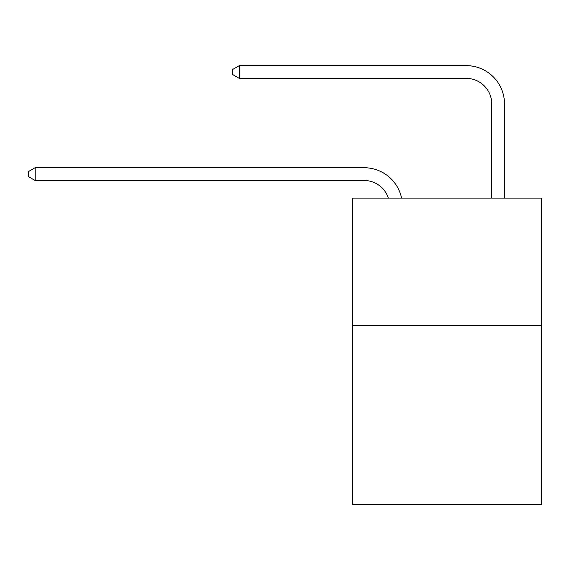 <?xml version="1.0" encoding="UTF-8"?>
<svg xmlns="http://www.w3.org/2000/svg" width="570" height="570" viewBox="0 0 570 570"><rect width="100%" height="100%" fill="white"/><g stroke="black" fill="none" stroke-linecap="round" stroke-linejoin="round"><path stroke-width="0.85" d="M541.5 325.705L541.5 504.365L352.638 504.365L352.638 198.096L541.5 198.096L541.5 325.705L352.638 325.705M364.116 180.483A25.522 25.522 -34.7 0 1 388.384 198.096A25.522 25.522 -27.9 0 0 364.116 180.483L35.133 180.483L28.5 176.657L28.5 171.556L35.133 167.722L364.116 167.722A38.283 38.283 145.3 0 1 401.579 198.096M491.732 198.096L491.732 103.918A25.522 25.522 129.9 0 0 466.21 78.396L239.315 78.396L232.681 74.57L232.681 69.462L239.315 65.636L466.21 65.636A38.283 38.283 44.6 0 1 504.493 103.918L504.493 198.096M491.732 103.918A25.522 25.522 -135.4 0 0 466.21 78.396A25.522 25.522 -135.4 0 1 491.732 103.918A25.522 25.522 -135.4 0 0 466.21 78.396A25.522 25.522 -135.4 0 1 491.732 103.918A25.522 25.522 -135.4 0 0 466.21 78.396A25.522 25.522 -135.4 0 1 491.732 103.918A25.522 25.522 -135.4 0 0 466.21 78.396A25.522 25.522 -135.4 0 1 491.732 103.918A25.522 25.522 -135.4 0 0 466.21 78.396A25.522 25.522 -135.4 0 1 491.732 103.918A25.522 25.522 -135.4 0 0 466.21 78.396A25.522 25.522 -135.4 0 1 491.732 103.918A25.522 25.522 -135.4 0 0 466.21 78.396A25.522 25.522 -135.4 0 1 491.732 103.918A25.522 25.522 -135.4 0 0 466.21 78.396A25.522 25.522 -135.4 0 1 491.732 103.918A25.522 25.522 -135.4 0 0 466.21 78.396A25.522 25.522 -135.4 0 1 491.732 103.918A25.522 25.522 -135.4 0 0 466.21 78.396A25.522 25.522 -135.4 0 1 491.732 103.918A25.522 25.522 -135.4 0 0 466.21 78.396A25.522 25.522 -135.4 0 1 491.732 103.918A25.522 25.522 -135.4 0 0 466.21 78.396M35.133 167.722L35.133 180.483M239.315 65.636L239.315 78.396"/></g></svg>
